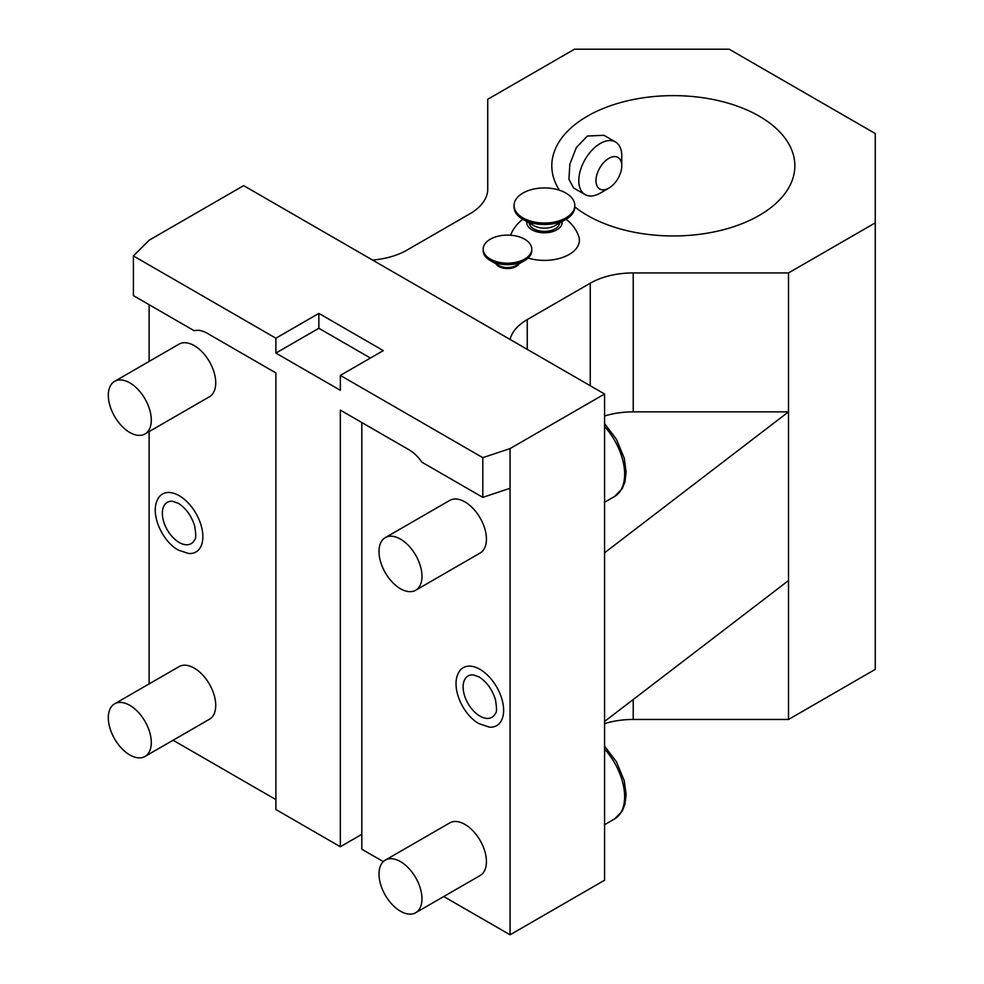 <?xml version="1.0" encoding="UTF-8"?>
<svg xmlns="http://www.w3.org/2000/svg" width="984" height="984" viewBox="0 0 984 984"><rect width="100%" height="100%" fill="white"/><g stroke="black" fill="none" stroke-linecap="round" stroke-linejoin="round"><path stroke-width="1.48" d="M361.817 422.542L361.817 849.217L383.305 861.615M443.759 896.522L510.056 934.8L604.582 880.225L604.582 721.456L788.516 580.548L788.516 272.937L875.268 222.851L875.268 133.541L729.181 49.2L574.508 49.2L487.744 99.286L487.744 188.953A60.762 35.08 180 0 1 469.946 213.749L406.933 250.133A60.762 35.08 180 0 1 372.567 260.059M173.073 740.239L275.889 799.598M275.889 809.524L340.341 846.732L340.341 410.131L409.086 449.823A30.381 17.54 -120 0 1 421.976 462.234L482.812 497.351L510.056 488.273L510.056 448.581L604.582 394.006L243.663 185.632L149.137 240.207L133.406 255.938L133.406 295.63L194.254 330.759A30.381 17.54 -120 0 1 207.144 333.232L275.889 372.924L275.889 809.524M361.817 834.334L340.341 846.732M149.137 683.905L149.137 431.57M149.137 361.411L149.137 304.708M179.211 495.702A33.456 19.311 60 0 1 202.372 530.819A33.456 19.311 60 0 1 188.633 553.5L178.264 550.068C162.065 541.065 150.072 514.263 157.514 499.601A33.456 19.311 60 0 1 179.211 495.702M144.992 433.969L209.444 396.761A30.381 17.54 -120 0 0 214.094 372.407A30.381 17.54 -120 0 0 194.254 345.642A30.381 17.54 -120 0 0 179.063 344.129L114.611 381.349A30.381 17.54 -120 0 0 109.95 405.691A30.381 17.54 -120 0 0 129.802 432.468A30.381 17.54 60 0 0 144.992 433.969A30.381 17.54 60 0 0 149.654 409.627A30.381 17.54 60 0 0 129.802 382.85A30.381 17.54 -120 0 0 114.611 381.349M144.992 756.462L209.444 719.242A30.381 17.54 -120 0 0 214.094 694.901A30.381 17.54 -120 0 0 194.254 668.124A30.381 17.54 -120 0 0 179.063 666.623L114.611 703.831A30.381 17.54 -120 0 0 109.95 728.185A30.381 17.54 -120 0 0 129.802 754.949A30.381 17.54 60 0 0 144.992 756.462A30.381 17.54 60 0 0 149.654 732.108A30.381 17.54 60 0 0 129.802 705.344A30.381 17.54 -120 0 0 114.611 703.831M788.516 580.548L788.516 719.464L633.216 719.464A60.762 35.08 0 0 0 604.582 723.597M788.516 719.464L875.268 669.366L875.268 222.851M510.056 339.431A60.762 35.08 180 0 1 527.24 319.591L590.252 283.207A60.762 35.08 180 0 1 633.216 272.937L788.516 272.937M574.804 206.874A121.524 70.159 0 0 0 759.267 215.41A121.524 70.159 0 0 0 794.851 165.792A121.524 70.159 0 0 0 719.833 100.971A121.524 70.159 0 0 0 587.399 116.174A121.524 70.159 0 0 0 551.803 165.792A121.524 70.159 0 0 0 559.404 190.22M566.046 219.297A36.457 36.457 0 0 1 578.617 235.988A34.969 20.184 180 0 1 569.146 254.487A34.969 20.184 180 0 1 528.101 258.054M518.962 263.847A12.152 7.011 180 0 1 516.071 266.504A12.152 7.011 180 0 1 495.998 263.847M604.582 721.456L604.582 394.006M604.582 552.774L788.516 411.853L633.216 411.853A60.762 35.08 0 0 0 604.582 415.998M510.056 934.8L510.056 488.273M510.056 448.581L482.812 457.671L482.812 497.351M479.983 669.341A33.456 19.311 60 0 1 503.132 704.47A33.456 19.311 60 0 1 489.392 727.139L479.036 723.707C462.824 714.716 450.844 687.902 458.286 673.253A33.456 19.311 60 0 1 479.983 669.341M415.678 590.252L480.131 553.033A30.381 17.54 -120 0 0 484.792 528.691A30.381 17.54 -120 0 0 464.94 501.926A30.381 17.54 -120 0 0 449.749 500.413L385.298 537.621A30.381 17.54 -120 0 0 380.636 561.975A30.381 17.54 -120 0 0 400.488 588.739A30.381 17.54 60 0 0 415.678 590.252A30.381 17.54 60 0 0 420.34 565.898A30.381 17.54 60 0 0 400.488 539.134A30.381 17.54 -120 0 0 385.298 537.621M415.678 912.734L480.131 875.526A30.381 17.54 -120 0 0 484.792 851.185A30.381 17.54 -120 0 0 464.94 824.408A30.381 17.54 -120 0 0 449.749 822.907L385.298 860.114A30.381 17.54 -120 0 0 380.636 884.456A30.381 17.54 -120 0 0 400.488 911.233A30.381 17.54 60 0 0 415.678 912.734A30.381 17.54 60 0 0 420.34 888.392A30.381 17.54 60 0 0 400.488 861.615A30.381 17.54 -120 0 0 385.298 860.114M482.812 457.671L340.341 375.408L340.341 390.291L275.889 353.084L275.889 338.201L133.406 255.938M340.341 375.408L383.305 350.599L318.853 313.392L318.853 328.275L275.889 353.084M275.889 338.201L318.853 313.392M370.414 358.041L318.853 328.275M495.444 713.339A23.85 13.776 60 0 1 479.983 716.131A23.85 13.776 60 0 1 463.464 691.076A23.85 13.776 60 0 1 473.267 674.913L479.036 676.931C486.551 681.654 491.988 689.12 495.358 699.304C496.858 707.89 496.895 712.564 495.444 713.339M585.099 194.586A30.381 17.54 120 0 1 580.437 170.232A30.381 17.54 120 0 1 600.289 143.467A30.381 17.54 -60 0 1 615.48 141.954L603.942 135.3L587.399 136.026L576.329 147.526L569.847 164.242L568.937 179.297L573.561 187.919L585.099 194.586A30.381 17.54 120 0 0 600.289 193.073L608.875 188.116L600.289 193.073M615.48 141.954A30.381 17.54 -60 0 1 621.765 155.866L621.765 165.792A18.229 10.529 -60 0 1 608.875 188.116A18.229 10.529 120 0 1 595.984 180.675A18.229 10.529 120 0 1 608.875 158.35A18.229 10.529 -60 0 1 621.765 165.792M526.858 221.634A17.651 10.184 0 0 0 531.95 229.801A17.651 10.184 180 0 0 551.95 231.818A17.651 10.184 180 0 0 561.999 221.634M559.601 223.011A15.191 8.77 180 0 1 555.173 228.805A15.191 8.77 180 0 1 538.949 230.773A15.191 8.77 180 0 1 529.257 223.011M555.173 225.57L565.911 219.37L555.173 225.57A15.191 8.77 180 0 1 533.685 225.57L522.947 219.37A30.381 17.54 180 0 1 514.042 206.972L514.042 205.484A30.381 17.54 180 0 1 522.947 193.073A30.381 17.54 0 0 1 556.058 189.272A30.381 17.54 0 0 1 574.804 205.484L574.804 206.972A30.381 17.54 0 0 1 565.911 219.37L565.911 219.37A30.381 17.54 180 0 1 522.947 219.37M574.804 205.484A30.381 17.54 0 0 1 565.911 217.882A30.381 17.54 180 0 1 532.799 221.683A30.381 17.54 180 0 1 514.042 205.484M516.071 265.508L524.669 260.551L516.071 265.508A12.152 7.011 180 0 1 498.888 265.508L490.29 260.551A24.305 14.034 180 0 1 483.169 250.625L483.169 249.137A24.305 14.034 180 0 1 490.29 239.223A24.305 14.034 0 0 1 516.772 236.172A24.305 14.034 0 0 1 531.778 249.137L531.778 250.625A24.305 14.034 0 0 1 524.669 260.551L524.669 260.551A24.305 14.034 180 0 1 490.29 260.551M531.778 249.137A24.305 14.034 0 0 1 524.669 259.063A24.305 14.034 180 0 1 498.175 262.101A24.305 14.034 180 0 1 483.169 249.137M194.684 539.699A23.85 13.776 60 0 1 179.211 542.479A23.85 13.776 60 0 1 162.704 517.436A23.85 13.776 60 0 1 172.495 501.262L178.264 503.279C185.779 508.015 191.216 515.468 194.586 525.653C196.087 534.238 196.123 538.924 194.684 539.699M633.216 719.464L633.216 699.513M527.24 349.357L527.24 319.591M590.252 385.74L590.252 283.207M633.216 411.853L633.216 272.937M604.582 426.564A48.61 28.069 60 0 1 614.569 496.477L604.582 502.234M604.582 749.058A48.61 28.069 60 0 1 614.569 818.959L604.582 824.727M604.582 423.673L616.439 439.307L624.262 458.273L626.119 471.976L624.963 481.803L622.245 488.605L614.569 496.477M522.799 219.297A36.457 36.457 0 0 0 510.536 235.225M604.582 746.167L616.439 761.801L624.262 780.767L626.119 794.469L624.963 804.297L622.245 811.099L614.569 818.959"/></g></svg>
